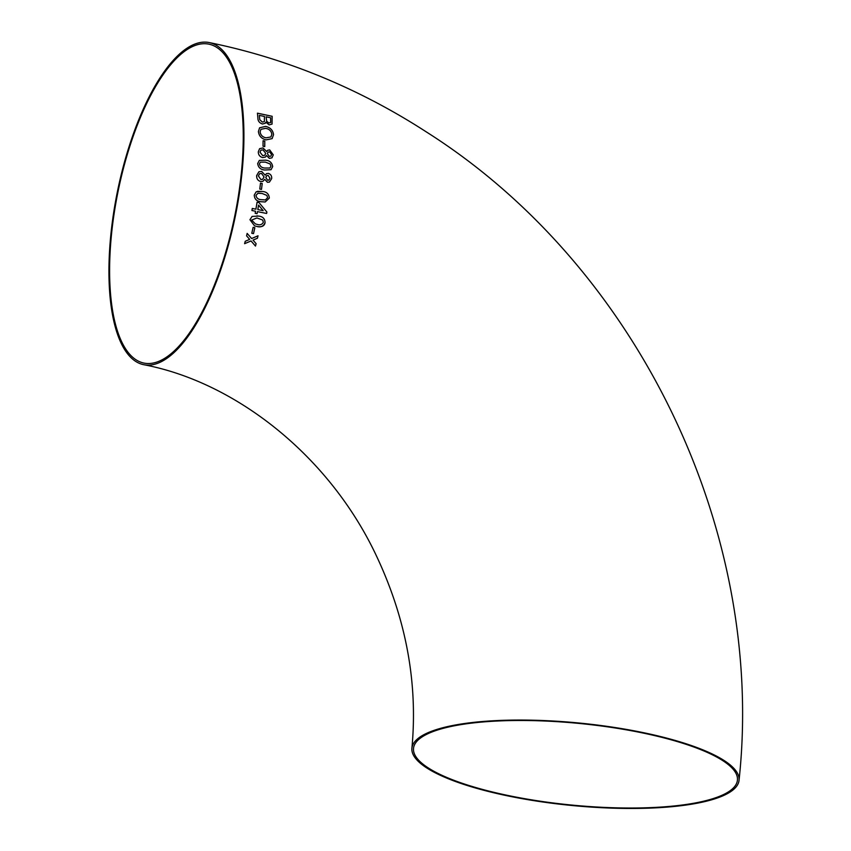 <?xml version="1.0" encoding="UTF-8"?>
<svg xmlns="http://www.w3.org/2000/svg" width="851" height="851" viewBox="0 0 851 851"><rect width="100%" height="100%" fill="white"/><g stroke="black" fill="none" stroke-linecap="round" stroke-linejoin="round"><path stroke-width="1.28" d="M264.767 179.338L267.427 182.274L269.416 182.103L271.682 178.561C271.873 175.912 270.756 174.189 268.352 173.402L266.512 173.615L265.182 175.178L261.693 171.434L258.885 171.785L256.662 175.54C256.491 178.646 257.81 180.635 260.629 181.518L262.863 181.359L264.767 179.338L262.863 181.359M242.109 171.562A164.36 60.23 101.5 0 1 143.713 364.696A164.36 60.23 101.5 0 1 117.417 191.635A164.36 60.23 101.5 0 1 209.155 42.55A164.36 60.23 101.5 0 1 242.109 171.562M641.154 732.2A164.36 41.391 -174.4 0 0 411.905 748.21A164.36 41.391 -174.4 0 0 571.436 805.45A164.36 41.391 -174.4 0 0 739.051 780.293A164.36 41.391 -174.4 0 0 641.154 732.2M245.237 241.269L244.62 243.673L251.045 240.95L255.491 246.067L256.108 243.663L253.024 240.11L257.449 238.216L258.023 235.791L251.641 238.535L247.152 233.408L246.577 235.833L249.673 239.376L245.237 241.269M253.119 227.366L251.79 233.27L253.513 233.621L254.843 227.717L253.119 227.366M254.577 225.877L256.428 226.334C260.48 227.674 263.363 226.483 265.044 222.76L265.055 222.76C264.948 218.675 262.757 216.452 258.491 216.101L252.087 216.431L249.949 219.707L254.577 225.877L256.428 226.334C261.459 227.451 264.331 226.26 265.055 222.76C264.938 218.675 262.757 216.452 258.491 216.101L256.928 215.846M257.066 213.686L257.449 211.622L266.618 213.463L266.884 212.016L258.991 202.581L257.087 202.198L255.906 209.186L252.279 208.463L251.917 210.516L255.534 211.239L255.162 213.303L257.066 213.686L257.449 211.622M265.182 201.985L269.31 198.102C268.98 194.028 266.703 191.815 262.48 191.475L256.194 191.794L254.247 195.081C254.523 199.166 256.779 201.379 260.991 201.708L265.182 201.985L269.31 198.102C268.969 194.028 266.693 191.826 262.48 191.475L257.428 191.326M260.502 183.156L259.778 189.05L261.491 189.39L262.214 183.497L260.502 183.156L262.214 183.497L261.491 189.39M271.043 169.689L272.682 166.583C272.033 162.658 269.639 160.509 265.48 160.148L259.332 160.403L257.683 163.552C258.268 167.509 260.64 169.668 264.799 170.03L271.043 169.689L272.682 166.583C272.033 162.658 269.629 160.52 265.469 160.158L259.321 160.413M266.533 155.531L269.331 158.371L271.958 157.818L273.277 154.882L269.671 149.904L267.48 150.35L266.671 151.552L262.991 147.946L259.608 148.67L258.3 151.808C258.321 154.776 259.757 156.712 262.587 157.584L265.427 157.073L266.533 155.531L265.416 157.084M263.076 140.755L263.033 146.234L264.735 146.585L264.778 141.106L263.076 140.755M272.139 138.617L273.533 134.649C272.926 130.182 270.246 127.427 265.523 126.395L259.587 127.81L258.417 131.511C258.949 135.958 261.502 138.745 266.076 139.883L272.139 138.617L273.543 134.639C272.926 130.171 270.256 127.427 265.523 126.395L259.587 127.82M269.129 124.884L272.054 124.086L272.16 116.3L257.449 113.172L257.896 118.14C257.906 121.012 259.438 122.969 262.47 124.012L265.321 123.246L265.831 122.182L269.129 124.884M723.861 794.398A162.732 40.986 -174.4 0 0 737.434 780.133A162.732 40.986 -174.4 0 0 579.478 723.467A162.732 40.986 -174.4 0 0 413.522 748.369A162.732 40.986 -174.4 0 0 540.311 801.206A162.732 40.986 -174.4 0 0 723.861 794.398M241.461 171.881A162.732 59.634 101.5 0 1 144.042 363.1A162.732 59.634 101.5 0 1 114.119 213.644A162.732 59.634 101.5 0 1 191.805 46.879A162.732 59.634 101.5 0 1 208.825 44.146A162.732 59.634 101.5 0 1 241.461 171.881M272.054 124.086L272.16 116.3L257.449 113.172M265.31 123.246L265.831 122.182M266.129 116.821L266.671 121.193L268.82 122.938L270.639 122.555L270.65 117.789L266.129 116.81L266.671 121.204L268.82 122.938L270.629 122.555M262.374 122.097L264.353 121.629L264.438 116.449L259.332 115.374L259.757 119.693L262.374 122.097L264.353 121.629M259.332 115.385L259.768 119.683L262.385 122.087M260.927 129.331L260.119 131.852C260.619 135.149 262.608 137.149 266.065 137.841L270.905 136.947L271.841 134.298C271.278 130.926 269.193 128.937 265.597 128.341L260.927 129.331L260.119 131.852C260.629 135.139 262.608 137.139 266.076 137.841L270.905 136.947M264.725 146.585L264.778 141.106L263.065 140.766M271.958 157.829L273.277 154.882L269.671 149.904M269.671 149.914L267.48 150.35M262.991 147.946L266.671 151.552M262.98 147.946L259.608 148.68M267.395 153.701L269.363 156.424L270.905 156.116L271.575 154.552L269.618 151.818L268.022 152.127L267.395 153.701L269.363 156.424L270.916 156.105M260.002 152.169L262.704 155.648L264.842 155.244L265.703 153.286L262.98 149.861L260.853 150.201L260.002 152.169L262.704 155.637L264.831 155.244M260.853 150.201L260.012 152.169M268.033 152.127L267.405 153.701M260.406 162.147L259.385 163.903C260.161 166.562 262.023 167.934 264.969 168.041L269.916 168.009L270.969 166.211L270.097 163.966L265.374 162.115L260.406 162.147L259.385 163.903C260.161 166.562 262.012 167.945 264.959 168.041L269.916 168.009M269.416 182.103L271.682 178.561C271.863 175.923 270.756 174.2 268.352 173.402L266.512 173.615M265.182 175.178L261.693 171.434L258.885 171.785M266.842 175.551L265.789 177.412L267.597 180.242L268.799 180.125L269.969 178.242L268.171 175.412L266.831 175.551L265.778 177.412L267.597 180.242L268.799 180.125M259.683 173.636L258.374 175.912L260.874 179.497L262.565 179.359L264.087 177.008L261.544 173.455L259.672 173.636L258.364 175.912L260.885 179.497L262.565 179.359M257.981 193.251L255.96 195.422C256.534 198.166 258.321 199.581 261.321 199.666L265.342 199.964L267.597 197.74L266.884 195.411L262.214 193.517L257.97 193.251L255.96 195.422C256.534 198.166 258.31 199.581 261.31 199.666L265.342 199.964M266.618 213.463L266.884 212.016L258.991 202.581L257.076 202.198M255.906 209.186L252.279 208.452M258.576 205.112L257.821 209.569L263.182 210.644L258.576 205.112L257.81 209.569L263.182 210.644M256.959 217.952L251.662 220.047L255.428 223.962L256.864 224.292C259.715 225.398 261.863 224.76 263.331 222.388L262.736 220.058L256.959 217.952L251.662 220.047L255.438 223.962M251.779 233.27L253.513 233.621L254.832 227.717M244.609 243.673L251.045 240.95M255.491 246.067L256.108 243.663L253.013 240.11L257.449 238.216L258.023 235.791M251.641 238.535L247.141 233.397M143.713 364.696C234.472 381.844 327.699 454.285 375.248 553.395C405.863 617.326 418.086 682.257 411.905 748.21M209.155 42.55C242.78 49.39 275.756 59.049 308.073 71.505C349.399 87.472 388.886 107.651 426.521 132.043C637.973 266.097 765.974 531.513 739.051 780.293"/></g></svg>
